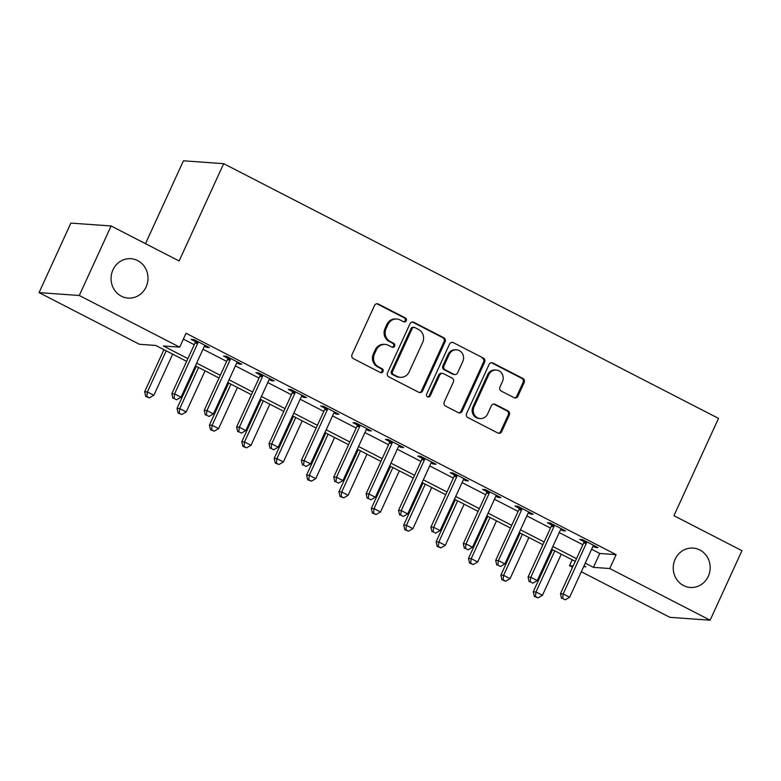 <?xml version="1.0" encoding="UTF-8"?>
<svg xmlns="http://www.w3.org/2000/svg" width="781" height="781" viewBox="0 0 781 781"><rect width="100%" height="100%" fill="white"/><g stroke="black" fill="none" stroke-linecap="round" stroke-linejoin="round"><path stroke-width="1.17" d="M406.247 320.766A2.118 1.982 94.1 0 0 405.349 317.935L378.326 304.034A3.026 2.831 94.1 0 0 374.529 305.449L352.046 354.574A3.026 2.831 94.1 0 0 353.334 358.616L380.357 372.527A2.118 1.982 94.1 0 0 383.012 371.531A2.118 1.982 94.1 0 0 382.104 368.7L378.609 366.904A9.684 9.06 94.1 0 1 374.47 353.978L376.344 349.888A9.684 9.06 94.1 0 1 385.17 344.411A9.684 9.06 94.1 0 1 388.479 345.339L391.974 347.145A2.118 1.982 94.1 0 0 394.63 346.149A2.118 1.982 94.1 0 0 393.722 343.318L390.227 341.522A9.684 9.06 94.1 0 1 386.087 328.596L387.962 324.505A9.684 9.06 94.1 0 1 396.787 319.029A9.684 9.06 94.1 0 1 400.097 319.956L403.592 321.762A2.118 1.982 94.1 0 0 406.247 320.766M403.777 321.84A2.118 1.982 94.1 0 0 404.255 317.857L377.243 303.955A3.026 2.831 94.1 0 0 376.745 303.76M380.542 372.605A2.118 1.982 94.1 0 0 381.021 368.622L377.516 366.826L378.609 366.904M392.16 347.223A2.118 1.982 94.1 0 0 392.638 343.24L389.143 341.443L390.227 341.522M675.135 559.245A19.74 18.471 94.1 0 0 690.306 587.478A19.74 18.471 94.1 0 0 708.289 576.319A19.74 18.471 94.1 0 0 693.118 548.086A19.74 18.471 94.1 0 0 675.135 559.245M112.952 269.865A19.74 18.471 94.1 0 0 128.123 298.088A19.74 18.471 94.1 0 0 146.106 286.939A19.74 18.471 94.1 0 0 130.935 258.706A19.74 18.471 94.1 0 0 112.952 269.865M514.083 397.685A3.026 2.831 94.1 0 0 517.871 396.27L524.188 382.485A3.026 2.831 94.1 0 0 522.889 378.443L492.889 362.999A3.026 2.831 94.1 0 0 489.091 364.424L466.599 413.549A3.026 2.831 94.1 0 0 467.897 417.581L497.897 433.025A3.026 2.831 94.1 0 0 501.695 431.61L509.319 414.965A3.026 2.831 94.1 0 0 508.021 410.923L495.183 404.314A3.026 2.831 94.1 0 0 491.386 405.73L487.608 413.989A8.103 7.576 94.1 0 1 480.227 418.567A8.103 7.576 94.1 0 1 474.008 406.989L488.808 374.646A8.103 7.576 94.1 0 1 496.189 370.067A8.103 7.576 94.1 0 1 502.417 381.645L499.947 387.034A3.026 2.831 94.1 0 0 501.246 391.076L514.083 397.685M186.649 361.359L155.751 345.456L139.438 344.284L39.05 292.611L70.876 223.102L111.117 225.973L179.122 260.981L223.678 163.668L718.5 418.382L673.944 515.694L741.95 550.693L710.124 620.202L669.883 617.332L581.318 571.741M111.117 225.973L79.291 295.491L179.679 347.164L163.366 345.993L187.899 358.625M591.617 549.258L599.788 553.465L616.102 554.627L186.044 333.262L179.679 347.164M616.102 554.627L609.736 568.529L710.124 620.202M445.102 341.775A3.026 2.831 94.1 0 0 443.803 337.734L413.803 322.289A3.026 2.831 94.1 0 0 410.005 323.715L387.513 372.84A3.026 2.831 94.1 0 0 388.811 376.872L418.821 392.326A3.026 2.831 94.1 0 0 422.609 390.9L445.102 341.775L444.008 341.697A3.026 2.831 94.1 0 0 442.72 337.656L412.71 322.211A3.026 2.831 94.1 0 0 412.222 322.016M453.341 342.644L483.351 358.089A3.026 2.831 94.1 0 1 484.64 362.13L462.147 411.255A3.026 2.831 94.1 0 1 458.359 412.671L445.521 406.061A3.026 2.831 94.1 0 1 444.223 402.03L453.341 382.104A3.026 2.831 94.1 0 0 452.053 378.063L443.53 373.679A3.026 2.831 94.1 0 0 439.742 375.105L430.243 395.84A2.118 1.982 94.1 0 1 428.31 397.041A2.118 1.982 94.1 0 1 426.68 394.014L449.553 344.07A3.026 2.831 94.1 0 1 453.341 342.644L483.351 358.089M183.369 339.11L194.264 344.724M203.011 349.224L226.646 361.388M235.393 365.899L259.028 378.063M267.776 382.563L291.411 394.727M300.168 399.237L323.793 411.402M332.55 415.902L356.185 428.066M364.932 432.576L388.567 444.74M397.314 449.241L420.949 461.405M429.696 465.915L453.331 478.079M462.079 482.58L485.714 494.744M494.461 499.254L518.096 511.418M526.853 515.919L550.488 528.083M559.235 532.593L582.87 544.757M204.427 346.217L206.653 347.369L209.376 347.565L193.834 339.559L191.111 339.364L195.328 341.531M236.809 362.882L239.045 364.034L241.759 364.229L226.217 356.224L223.493 356.038L227.71 358.206M269.191 379.556L271.427 380.708L274.141 380.894L258.599 372.898L255.885 372.703L260.093 374.87M301.573 396.221L303.809 397.373L306.523 397.568L290.981 389.563L288.267 389.368L292.475 391.545M333.956 412.895L336.191 414.047L338.915 414.233L323.363 406.237L320.649 406.042L324.867 408.209M366.348 429.56L368.573 430.712L371.297 430.907L355.755 422.902L353.032 422.706L357.249 424.884M398.73 446.234L400.956 447.386L403.679 447.572L388.137 439.576L385.414 439.381L389.631 441.548M431.112 462.899L433.348 464.051L436.062 464.246L420.52 456.241L417.796 456.045L422.013 458.222M463.494 479.573L465.73 480.725L468.444 480.911L452.902 472.915L450.188 472.72L454.396 474.887M495.876 496.238L498.112 497.39L500.826 497.585L485.284 489.58L482.57 489.384L486.778 491.561M528.259 512.912L530.494 514.064L533.218 514.249L517.666 506.254L514.952 506.059L519.17 508.226M560.651 529.577L562.876 530.729L565.6 530.924L550.058 522.919L547.335 522.723L551.552 524.9M593.033 546.251L595.259 547.403L597.982 547.588L582.441 539.593L579.717 539.398L583.934 541.565M223.678 163.668L183.437 160.798L145.491 243.672M39.05 292.611L79.291 295.491M572.571 567.24L569.495 565.659L573.176 565.922M572.18 559.801L569.495 565.659M583.651 566.664L585.809 566.821L584.003 565.893M575.255 561.383L551.62 549.219M542.873 544.718L519.238 532.554M510.481 528.044L486.846 515.88M478.099 511.379L454.464 499.215M445.717 494.715L422.082 482.541M413.334 478.04L389.699 465.876M380.952 461.376L357.317 449.202M348.57 444.701L324.935 432.537M316.178 428.037L292.543 415.863M283.796 411.362L260.161 399.198M251.414 394.698L227.779 382.524M219.031 378.024L195.396 365.859M585.252 563.16L593.423 567.367L609.736 568.529M196.646 363.126L220.281 375.29M229.028 379.8L252.663 391.964M261.41 396.465L285.045 408.629M293.802 413.139L317.437 425.303M326.185 429.804L349.82 441.968M358.567 446.478L382.202 458.642M390.949 463.143L414.584 475.307M423.331 479.817L446.966 491.981M455.714 496.482L479.349 508.646M488.105 513.156L511.731 525.32M520.488 529.821L544.123 541.985M552.87 546.495L576.505 558.659M599.788 553.465L593.423 567.367M206.653 347.369L207.102 346.393M239.045 364.034L239.484 363.058M271.427 380.708L271.876 379.732M303.809 397.373L304.258 396.397M336.191 414.047L336.64 413.071M368.573 430.712L369.022 429.735M400.956 447.386L401.405 446.41M433.348 464.051L433.787 463.074M465.73 480.725L466.179 479.749M498.112 497.39L498.561 496.413M530.494 514.064L530.943 513.088M562.876 530.729L563.326 529.752M595.259 547.403L595.708 546.427M396.787 319.029L395.703 318.951A9.684 9.06 94.1 0 0 386.878 324.427L387.962 324.505M389.143 341.443A9.684 9.06 94.1 0 1 385.004 328.518L386.878 324.427M385.17 344.411L384.086 344.333A9.684 9.06 94.1 0 0 375.251 349.81L376.344 349.888M377.516 366.826A9.684 9.06 94.1 0 1 373.377 353.9L375.251 349.81M419.309 392.521A3.026 2.831 94.1 0 0 421.525 390.822L444.008 341.697M414.848 327.551A2.118 1.982 94.1 0 0 412.192 328.547L392.452 371.668A2.118 1.982 94.1 0 0 393.36 374.49L397.041 376.393A9.684 9.06 94.1 0 0 400.35 377.321A9.684 9.06 94.1 0 0 409.176 371.844L422.677 342.371A9.684 9.06 94.1 0 0 418.538 329.455L414.848 327.551M414.125 327.346L413.032 327.268A2.118 1.982 94.1 0 0 411.109 328.469L412.192 328.547M400.35 377.321L399.267 377.243A9.684 9.06 94.1 0 1 395.957 376.315L392.267 374.421A2.118 1.982 94.1 0 1 391.359 371.59L411.109 328.469M458.857 412.876A3.026 2.831 94.1 0 0 461.063 411.177L483.556 362.052A3.026 2.831 94.1 0 0 482.258 358.01M442.495 373.386L441.411 373.308A3.026 2.831 94.1 0 0 438.649 375.026L429.159 395.762L430.243 395.84M427.773 396.924A2.118 1.982 94.1 0 0 429.159 395.762M462.811 361.427A8.103 7.576 94.1 0 0 456.582 349.849A8.103 7.576 94.1 0 0 449.202 354.428L443.989 365.82A3.026 2.831 94.1 0 0 445.277 369.862L453.8 374.245A3.026 2.831 94.1 0 0 457.598 372.83L462.811 361.427M456.582 349.849L455.499 349.771A8.103 7.576 94.1 0 0 448.118 354.349L449.202 354.428M454.835 374.538L453.751 374.46A3.026 2.831 94.1 0 1 452.716 374.167L444.194 369.784A3.026 2.831 94.1 0 1 442.905 365.742L448.118 354.349M452.258 342.566A3.026 2.831 94.1 0 0 451.76 342.371M496.189 370.067L495.105 369.989A8.103 7.576 94.1 0 0 487.725 374.568L488.808 374.646M480.227 418.567L479.143 418.489A8.103 7.576 94.1 0 1 472.915 406.911L487.725 374.568M498.395 433.221A3.026 2.831 94.1 0 0 500.611 431.532L508.226 414.887A3.026 2.831 94.1 0 0 506.937 410.845L494.09 404.236A3.026 2.831 94.1 0 0 493.602 404.041M514.581 397.88A3.026 2.831 94.1 0 0 516.788 396.192L523.094 382.407A3.026 2.831 94.1 0 0 521.806 378.365L491.796 362.921A3.026 2.831 94.1 0 0 491.308 362.726M163.922 349.654L144.651 391.75L147.375 391.945L153.847 395.274L172.669 354.164M166.197 350.825L147.375 391.945L146.848 396.504L145.754 396.426L149.435 397.832L146.848 396.504M153.847 395.274L149.435 397.832M145.754 396.426L144.651 391.75M197.73 343.279L195.006 343.084L171.84 393.692L174.563 393.888L197.73 343.279A3.085 2.89 94.1 0 0 198.013 342.146L198.042 341.727M174.036 398.447L176.623 399.774L174.036 398.447L174.563 393.888L181.036 397.217L204.202 346.618A3.085 2.89 94.1 0 1 204.866 345.671L205.159 345.387M195.006 343.084A3.085 2.89 94.1 0 0 195.299 341.951L195.406 340.37M171.84 393.692L172.943 398.369M176.623 399.774L181.036 397.217M196.304 366.328L177.033 408.414L179.757 408.609L186.229 411.948L205.061 370.829M198.579 367.5L179.757 408.609L179.23 413.169L178.136 413.09L181.817 414.506L179.23 413.169M186.229 411.948L181.817 414.506M178.136 413.09L177.033 408.414M228.687 382.993L209.425 425.089L212.139 425.284L218.612 428.613L237.444 387.503M230.961 384.164L212.139 425.284L211.612 429.843L210.528 429.765L214.199 431.171L211.612 429.843M218.612 428.613L214.199 431.171M210.528 429.765L209.425 425.089M261.079 399.667L241.807 441.753L244.521 441.948L251.004 445.287L269.826 404.167M263.343 400.838L244.521 441.948L243.994 446.507L242.911 446.429L246.591 447.845L243.994 446.507M251.004 445.287L246.591 447.845M242.911 446.429L241.807 441.753M230.112 359.953L227.398 359.758L204.222 410.357L206.945 410.552L230.112 359.953A3.085 2.89 94.1 0 0 230.405 358.821L230.434 358.401M206.418 415.111L209.005 416.449L206.418 415.111L206.945 410.552L213.418 413.891L236.594 363.282A3.085 2.89 94.1 0 1 237.248 362.345L237.541 362.062M227.398 359.758A3.085 2.89 94.1 0 0 227.681 358.625L227.788 357.044M204.222 410.357L205.335 415.033M209.005 416.449L213.418 413.891M262.494 376.618L259.78 376.422L236.614 427.031L239.328 427.227L262.494 376.618A3.085 2.89 94.1 0 0 262.787 375.485L262.816 375.065M238.801 431.776L241.388 433.113L238.801 431.776L239.328 427.227L245.81 430.556L268.976 379.956A3.085 2.89 94.1 0 1 269.64 379.01L269.933 378.726M259.78 376.422A3.085 2.89 94.1 0 0 260.063 375.29L260.18 373.709M236.614 427.031L237.717 431.708M241.388 433.113L245.81 430.556M294.876 393.292L292.162 393.097L268.996 443.696L271.71 443.891L294.876 393.292A3.085 2.89 94.1 0 0 295.169 392.16L295.198 391.74M271.183 448.45L273.78 449.788L271.183 448.45L271.71 443.891L278.192 447.23L301.359 396.621A3.085 2.89 94.1 0 1 302.022 395.684L302.315 395.401M292.162 393.097A3.085 2.89 94.1 0 0 292.445 391.964L292.563 390.383M268.996 443.696L270.099 448.372M273.78 449.788L278.192 447.23M293.461 416.332L274.19 458.427L276.904 458.623L283.386 461.952L302.208 420.842M295.735 417.503L276.904 458.623L276.376 463.172L275.293 463.104L278.973 464.51L276.376 463.172M283.386 461.952L278.973 464.51M275.293 463.104L274.19 458.427M327.268 409.957L324.545 409.761L301.378 460.37L304.092 460.565L327.268 409.957A3.085 2.89 94.1 0 0 327.551 408.824L327.581 408.404M303.565 465.115L306.162 466.452L303.565 465.115L304.092 460.565L310.574 463.894L333.741 413.295A3.085 2.89 94.1 0 1 334.405 412.348L334.698 412.065M324.545 409.761A3.085 2.89 94.1 0 0 324.837 408.629L324.945 407.047M301.378 460.37L302.481 465.046M306.162 466.452L310.574 463.894M325.843 433.006L306.572 475.092L309.296 475.287L315.768 478.626L334.59 437.506M328.118 434.177L309.296 475.287L308.768 479.846L307.675 479.768L311.355 481.184L308.768 479.846M315.768 478.626L311.355 481.184M307.675 479.768L306.572 475.092M358.225 449.671L338.954 491.766L341.678 491.962L348.15 495.291L366.972 454.181M360.5 450.842L341.678 491.962L341.151 496.511L340.057 496.443L343.738 497.848L341.151 496.511M348.15 495.291L343.738 497.848M340.057 496.443L338.954 491.766M390.607 466.345L371.336 508.431L374.06 508.626L380.532 511.965L399.355 470.845M392.882 467.516L374.06 508.626L373.533 513.185L372.439 513.107L376.12 514.523L373.533 513.185M380.532 511.965L376.12 514.523M372.439 513.107L371.336 508.431M422.99 483.009L403.728 525.105L406.442 525.301L412.915 528.63L431.747 487.52M425.264 484.181L406.442 525.301L405.915 529.85L404.831 529.772L408.502 531.187L405.915 529.85M412.915 528.63L408.502 531.187M404.831 529.772L403.728 525.105M455.382 499.684L436.11 541.77L438.824 541.965L445.307 545.304L464.129 504.184M457.646 500.855L438.824 541.965L438.297 546.524L437.214 546.446L440.894 547.862L438.297 546.524M445.307 545.304L440.894 547.862M437.214 546.446L436.11 541.77M359.65 426.631L356.927 426.436L333.76 477.035L336.484 477.23L359.65 426.631A3.085 2.89 94.1 0 0 359.934 425.499L359.963 425.079M335.957 481.789L338.544 483.127L335.957 481.789L336.484 477.23L342.957 480.569L366.123 429.96A3.085 2.89 94.1 0 1 366.787 429.023L367.08 428.74M356.927 426.436A3.085 2.89 94.1 0 0 357.22 425.303L357.327 423.712M333.76 477.035L334.864 481.711M338.544 483.127L342.957 480.569M392.033 443.296L389.309 443.1L366.143 493.709L368.866 493.904L392.033 443.296A3.085 2.89 94.1 0 0 392.316 442.163L392.345 441.743M368.339 498.454L370.926 499.791L368.339 498.454L368.866 493.904L375.339 497.233L398.505 446.634A3.085 2.89 94.1 0 1 399.169 445.687L399.462 445.404M389.309 443.1A3.085 2.89 94.1 0 0 389.602 441.968L389.709 440.386M366.143 493.709L367.246 498.376M370.926 499.791L375.339 497.233M424.415 459.97L421.701 459.775L398.525 510.374L401.249 510.569L424.415 459.97A3.085 2.89 94.1 0 0 424.708 458.837L424.737 458.418M400.721 515.128L403.308 516.466L400.721 515.128L401.249 510.569L407.721 513.908L430.897 463.299A3.085 2.89 94.1 0 1 431.551 462.362L431.844 462.079M421.701 459.775A3.085 2.89 94.1 0 0 421.984 458.642L422.091 457.051M398.525 510.374L399.628 515.05M403.308 516.466L407.721 513.908M456.797 476.635L454.083 476.439L430.917 527.048L433.631 527.243L456.797 476.635A3.085 2.89 94.1 0 0 457.09 475.502L457.119 475.082M433.104 531.793L435.691 533.13L433.104 531.793L433.631 527.243L440.113 530.572L463.279 479.973A3.085 2.89 94.1 0 1 463.943 479.026L464.236 478.743M454.083 476.439A3.085 2.89 94.1 0 0 454.366 475.307L454.483 473.725M430.917 527.048L432.02 531.715M435.691 533.13L440.113 530.572M489.179 493.309L486.465 493.114L463.299 543.713L466.013 543.908L489.179 493.309A3.085 2.89 94.1 0 0 489.472 492.176L489.502 491.757M465.486 548.467L468.083 549.804L465.486 548.467L466.013 543.908L472.495 547.247L495.662 496.638A3.085 2.89 94.1 0 1 496.325 495.701L496.618 495.418M486.465 493.114A3.085 2.89 94.1 0 0 486.748 491.981L486.866 490.39M463.299 543.713L464.402 548.389M468.083 549.804L472.495 547.247M487.764 516.348L468.493 558.444L471.207 558.64L477.689 561.969L496.511 520.859M490.038 517.52L471.207 558.64L470.679 563.189L469.596 563.111L473.276 564.526L470.679 563.189M477.689 561.969L473.276 564.526M469.596 563.111L468.493 558.444M521.571 509.973L518.848 509.778L495.681 560.387L498.395 560.582L521.571 509.973A3.085 2.89 94.1 0 0 521.854 508.841L521.884 508.421M497.868 565.132L500.465 566.469L497.868 565.132L498.395 560.582L504.877 563.911L528.044 513.312A3.085 2.89 94.1 0 1 528.708 512.365L529.001 512.082M518.848 509.778A3.085 2.89 94.1 0 0 519.14 508.646L519.248 507.064M495.681 560.387L496.784 565.053M500.465 566.469L504.877 563.911M520.146 533.023L500.875 575.109L503.599 575.304L510.071 578.643L528.893 537.523M522.421 534.194L503.599 575.304L503.062 579.863L501.978 579.785L505.658 581.201L503.062 579.863M510.071 578.643L505.658 581.201M501.978 579.785L500.875 575.109M553.954 526.648L551.23 526.453L528.063 577.052L530.787 577.247L553.954 526.648A3.085 2.89 94.1 0 0 554.237 525.515L554.266 525.096M530.26 581.806L532.847 583.143L530.26 581.806L530.787 577.247L537.26 580.586L560.426 529.977A3.085 2.89 94.1 0 1 561.09 529.04L561.383 528.757M551.23 526.453A3.085 2.89 94.1 0 0 551.523 525.32L551.63 523.729M528.063 577.052L529.167 581.728M532.847 583.143L537.26 580.586M552.528 549.687L533.257 591.783L535.981 591.978L542.453 595.307L561.275 554.198M554.803 550.859L535.981 591.978L535.454 596.528L534.36 596.45L538.041 597.865L535.454 596.528M542.453 595.307L538.041 597.865M534.36 596.45L533.257 591.783M586.336 543.312L583.612 543.117L560.446 593.726L563.169 593.921L586.336 543.312A3.085 2.89 94.1 0 0 586.619 542.18L586.648 541.76M562.642 598.471L565.229 599.808L562.642 598.471L563.169 593.921L569.642 597.25L592.808 546.651A3.085 2.89 94.1 0 1 593.472 545.704L593.765 545.421M583.612 543.117A3.085 2.89 94.1 0 0 583.905 541.985L584.012 540.403M560.446 593.726L561.549 598.392M565.229 599.808L569.642 597.25M404.255 317.857L405.349 317.935M381.021 368.622L382.104 368.7M392.638 343.24L393.722 343.318M385.004 328.518L386.087 328.596M373.377 353.9L374.47 353.978M377.243 303.955L378.326 304.034M421.525 390.822L422.609 390.9M412.71 322.211L413.803 322.289M442.72 337.656L443.803 337.734M391.359 371.59L392.452 371.668M392.267 374.421L393.36 374.49M395.957 376.315L397.041 376.393M483.556 362.052L484.64 362.13M461.063 411.177L462.147 411.255M438.649 375.026L439.742 375.105M442.905 365.742L443.989 365.82M444.194 369.784L445.277 369.862M452.716 374.167L453.8 374.245M472.915 406.911L474.008 406.989M494.09 404.236L495.183 404.314M506.937 410.845L508.021 410.923M508.226 414.887L509.319 414.965M500.611 431.532L501.695 431.61M491.796 362.921L492.889 362.999M521.806 378.365L522.889 378.443M523.094 382.407L524.188 382.485M516.788 396.192L517.871 396.27M198.013 342.146L195.299 341.951M230.405 358.821L227.681 358.625M262.787 375.485L260.063 375.29M295.169 392.16L292.445 391.964M327.551 408.824L324.837 408.629M359.934 425.499L357.22 425.303M392.316 442.163L389.602 441.968M424.708 458.837L421.984 458.642M457.09 475.502L454.366 475.307M489.472 492.176L486.748 491.981M521.854 508.841L519.14 508.646M554.237 525.515L551.523 525.32M586.619 542.18L583.905 541.985"/></g></svg>

